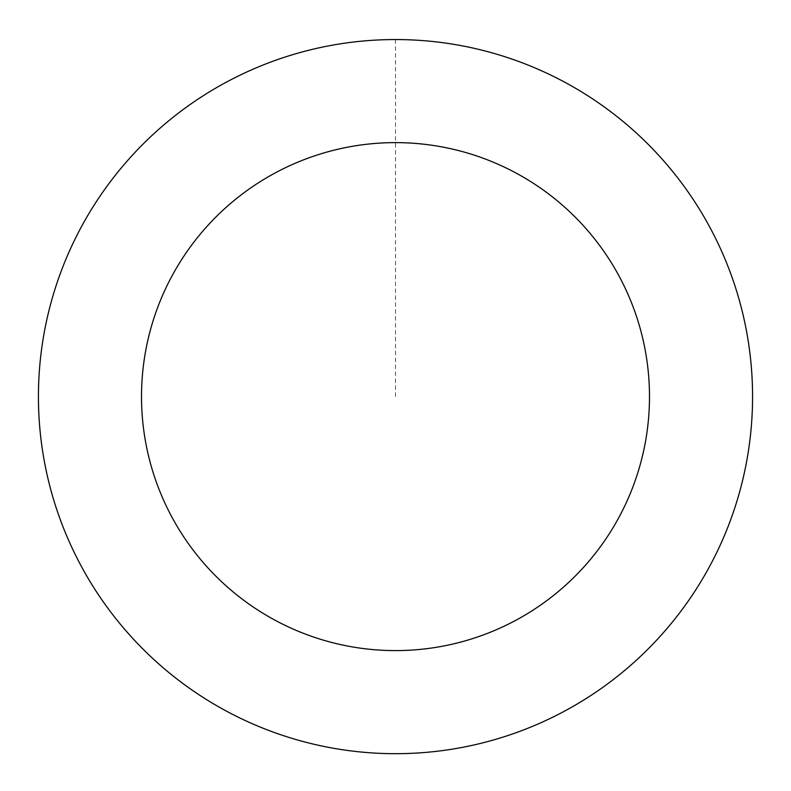 <?xml version="1.0" encoding="UTF-8"?>
<svg xmlns="http://www.w3.org/2000/svg" width="791" height="791" viewBox="0 0 791 791"><rect width="100%" height="100%" fill="white"/><g stroke="black" fill="none" stroke-linecap="round" stroke-linejoin="round"><path stroke-width="0.59" stroke-dasharray="3.96 2.97" d="M154.68 133.017A357.038 357.038 0 0 1 744.193 319.861A357.038 357.038 0 0 1 287.627 736.975A357.038 357.038 0 0 1 154.68 133.017A357.038 357.038 0 0 0 131.899 637.437A357.038 357.038 0 0 0 636.32 660.218A357.038 357.038 0 0 0 659.101 155.797A357.038 357.038 0 0 0 154.68 133.017A357.038 357.038 0 0 1 744.193 319.861A357.038 357.038 0 0 1 287.627 736.975A357.038 357.038 0 0 1 154.68 133.017M154.66 132.997A357.067 357.067 0 0 0 131.879 637.457A357.067 357.067 0 0 0 636.34 660.238A357.067 357.067 0 0 0 659.121 155.778A357.067 357.067 0 0 0 154.66 132.997M636.34 660.238A357.067 357.067 0 0 0 503.383 56.24A357.067 357.067 0 0 0 46.778 473.374A357.067 357.067 0 0 0 636.34 660.238M395.5 39.58L395.5 396.617"/><path stroke-width="1.19" d="M636.34 660.238A357.067 357.067 0 0 0 503.383 56.24A357.067 357.067 0 0 0 46.778 473.374A357.067 357.067 0 0 0 636.34 660.238M566.811 584.134A253.99 253.99 0 0 0 472.237 154.492A253.99 253.99 0 0 0 147.452 451.216A253.99 253.99 0 0 0 566.811 584.134"/></g></svg>
